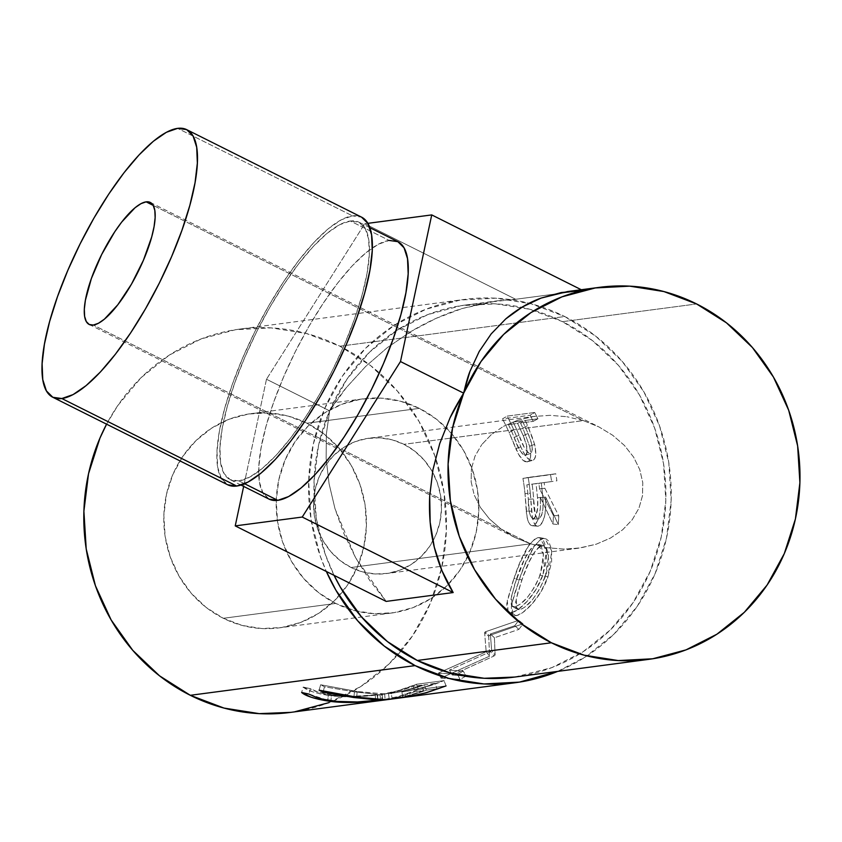 <?xml version="1.0" encoding="UTF-8"?>
<svg xmlns="http://www.w3.org/2000/svg" width="842" height="842" viewBox="0 0 842 842"><rect width="100%" height="100%" fill="white"/><g stroke="black" fill="none" stroke-linecap="round" stroke-linejoin="round"><path stroke-width="0.63" stroke-dasharray="4.21 3.16" d="M530.555 543.816L93.325 325.054L530.555 543.816L515.072 537.554L530.555 543.816L436.756 556.204L530.555 543.816L547.047 547.721L530.555 543.816M501.2 529.165L515.072 537.554L501.2 529.165L489.465 518.967L501.2 529.165M89.199 324.465L515.072 537.554M480.329 507.358L489.465 518.967L480.329 507.358L474.141 494.78L480.329 507.358M471.131 481.729L474.141 494.78L471.131 481.729L471.425 468.689L471.131 481.729M474.993 456.175L471.425 468.689L474.993 456.175L481.729 444.65L474.993 456.175M491.339 434.577L481.729 444.65L491.339 434.577L503.484 426.336L491.339 434.577M517.672 420.242L503.484 426.336L517.672 420.242L533.375 416.527L517.672 420.242M549.984 415.338L533.375 416.527L549.984 415.338L566.866 416.716L549.984 415.338M583.359 420.611L566.866 416.716L583.359 420.611L403.928 444.313A68.234 63.918 82.5 0 0 368.585 438.272A68.234 63.918 82.5 0 0 314.171 495.085A68.234 63.918 82.5 0 0 351.114 567.519L436.756 556.204L351.114 567.519L340.252 560.646L330.822 551.668L323.181 540.932L317.623 528.85L314.382 515.883L313.561 502.537L315.192 489.318L319.223 476.74L325.496 465.289L333.769 455.385L343.715 447.439L354.966 441.724L367.08 438.482L379.605 437.84L392.046 439.798L403.928 444.313L414.79 451.186L424.221 460.164L431.862 470.899L437.408 482.982L440.661 495.938L441.482 509.284L439.85 522.503L435.819 535.08L429.546 546.542L421.274 556.436L411.328 564.393L400.076 570.097L387.952 573.339L375.437 573.991L362.997 572.023L351.114 567.519A68.234 63.918 82.5 0 0 386.457 573.56A68.234 63.918 82.5 0 0 440.871 516.746A68.234 63.918 82.5 0 0 403.928 444.313L583.359 420.611L598.841 426.873L612.713 435.272L624.448 445.46L633.584 457.069L639.773 469.647L642.783 482.698L642.488 495.738L638.92 508.263L632.195 519.777L622.575 529.85L610.439 538.091L596.241 544.195L578.57 548.184L563.929 549.1L547.047 547.721L563.929 549.1L580.538 547.91L596.241 544.195L610.439 538.091L622.575 529.85L632.195 519.777L638.92 508.263L642.488 495.738L642.783 482.698L639.773 469.647L633.584 457.069L624.448 445.46L612.713 435.272L598.841 426.873L583.359 420.611L153.202 205.385L583.359 420.611M227.666 484.76A149.623 44.194 -63.4 0 1 248.695 344.462A149.623 44.194 -63.4 0 1 352.514 215.868L361.565 217.152A149.623 44.194 -63.4 0 0 352.514 215.868L177.63 128.363L352.514 215.868L341.284 219.804L328.254 228.771L313.929 242.443L298.868 260.283L283.649 281.607L268.84 305.593L255.031 331.316L242.738 357.808L232.434 384.026L224.53 408.98L219.309 431.704L216.994 451.323L217.657 467.078L221.278 478.382L227.708 484.781M397.856 241.665L397.887 241.675A143.94 42.51 -63.4 0 0 389.183 240.444L350.314 221.004A143.94 42.51 116.6 0 1 359.029 222.235A143.94 42.51 116.6 0 1 338.8 357.197A143.94 42.51 116.6 0 1 238.928 480.908L244.58 483.74L238.928 480.908A143.94 42.51 116.6 0 1 230.213 479.677A143.94 42.51 116.6 0 1 250.442 344.704A143.94 42.51 116.6 0 1 350.314 221.004L389.183 240.444L378.374 244.233L365.838 252.863L352.061 266.009L337.579 283.175L322.928 303.688L308.688 326.759L295.395 351.514L283.575 376.995L273.661 402.223L266.051 426.22L261.041 448.081L258.81 466.952L259.441 482.119L262.925 492.98L269.124 499.138M335.716 603.451A108.029 101.208 -97.5 0 1 277.218 488.76A108.029 101.208 -97.5 0 1 363.376 398.813A108.029 101.208 -97.5 0 1 419.327 408.37L306.93 423.221A108.029 101.208 82.5 0 0 250.979 413.654A108.029 101.208 82.5 0 0 164.821 503.611A108.029 101.208 82.5 0 0 223.319 618.291L335.716 603.451L223.319 618.291L206.111 607.408L191.176 593.2L179.083 576.202L170.294 557.067L165.148 536.543L163.853 515.409L166.442 494.486L172.82 474.572L182.746 456.427L195.849 440.755L211.605 428.168L229.413 419.127L248.6 413.99L268.43 412.969L288.122 416.085L306.93 423.221L324.138 434.104L339.073 448.312L351.167 465.31L359.955 484.445L365.102 504.968L366.396 526.092L363.807 547.026L357.429 566.94L347.504 585.085L334.4 600.746L318.644 613.344L300.836 622.385L281.649 627.511L261.83 628.542L242.128 625.427L223.319 618.291A108.029 101.208 82.5 0 0 279.27 627.858A108.029 101.208 82.5 0 0 365.428 537.901A108.029 101.208 82.5 0 0 306.93 423.221L419.327 408.37A108.029 101.208 -97.5 0 1 448.407 584.295A108.029 101.208 -97.5 0 1 391.667 613.018A108.029 101.208 -97.5 0 1 356.703 611.134A108.029 101.208 -97.5 0 1 335.716 603.451L354.524 610.587L374.216 613.702L394.045 612.671L413.233 607.535L431.041 598.504L446.797 585.906L459.89 570.234L469.825 552.099L476.204 532.176L478.793 511.252L477.498 490.128L472.351 469.594L463.563 450.47L451.47 433.472L436.524 419.253L419.327 408.37L400.518 401.234L380.816 398.119L360.997 399.15L341.81 404.286L324.002 413.317L308.246 425.915L295.142 441.587L285.217 459.732L278.839 479.645L276.239 500.569L277.544 521.703L282.691 542.227L291.479 561.351L303.573 578.349L318.508 592.568L335.716 603.451M400.929 651.15A193.323 181.114 82.5 0 0 339.936 346.209L564.729 316.529A193.323 181.114 -97.5 0 1 671.2 498.401A193.323 181.114 -97.5 0 1 557.709 671.379L585.695 656.76L613.892 634.215L637.32 606.177L655.087 573.718L666.506 538.08L671.148 500.632L668.811 462.816L659.612 426.084L643.888 391.856L622.238 361.439L595.515 336L564.729 316.529L339.936 346.209L306.277 333.443L271.029 327.875L235.56 329.717L201.227 338.894L169.347 355.071L141.151 377.605L117.722 405.644L106.587 424.179A193.323 181.114 82.5 0 1 239.812 329.096L464.605 299.405A193.323 181.114 -97.5 0 1 564.729 316.529L531.06 303.752L495.822 298.184L460.353 300.026L426.02 309.214L394.14 325.38L365.944 347.925L342.505 375.964L324.738 408.423L313.319 444.06L308.688 481.508L311.014 519.325L320.223 556.046L326.359 571.486A193.323 181.114 -97.5 0 1 464.605 299.405M290.437 712.416A193.323 181.114 82.5 0 0 400.929 651.161M527.008 461.921L523.019 460.342L518.598 454.343L509.052 432.399A187.64 175.778 82.5 0 0 502.474 418.874A187.64 175.778 -97.5 0 1 509.052 432.399L513.873 430.062A193.323 181.114 82.5 0 0 507.094 416.127L502.474 418.874L530.081 415.232L502.474 418.874L507.094 416.127L534.702 412.485L530.081 415.232A187.64 175.778 -97.5 0 1 533.218 421.347L520.472 423.031A187.64 175.778 -97.5 0 1 522.829 427.999L529.607 446.249L534.617 444.387L529.607 446.249L530.649 452.343L530.502 457.448L529.176 460.732L527.008 461.921C530.776 461.111 531.639 455.89 529.607 446.249L522.829 427.999L527.618 425.578A193.323 181.114 82.5 0 0 525.197 420.474L520.472 423.031L533.218 421.347L537.933 418.79A193.323 181.114 82.5 0 0 534.702 412.485L507.094 416.127A193.323 181.114 -97.5 0 1 513.873 430.062L521.503 448.376L525.155 455.164L529.576 459.932L532.765 460.363L534.312 459.29L535.617 455.911L535.302 447.597L533.239 439.735L527.618 425.578A193.323 181.114 82.5 0 0 525.197 420.474L537.933 418.79A193.323 181.114 82.5 0 0 534.702 412.485L530.081 415.232A187.64 175.778 -97.5 0 1 533.218 421.347L537.933 418.79L525.197 420.474L520.472 423.031A187.64 175.778 -97.5 0 1 522.829 427.999L527.618 425.578L534.617 444.387C536.733 454.354 535.901 459.721 532.144 460.5C528.608 460.658 524.829 456.111 520.819 446.839L513.873 430.062L509.052 432.399L515.809 448.681L520.819 446.839L515.809 448.681C519.735 457.68 523.461 462.09 527.008 461.921L532.144 460.5M555.783 473.783L528.176 477.435A193.323 181.114 -97.5 0 1 530.302 493.212L532.449 517.514L533.86 522.535L535.796 525.545L537.512 526.261L539.89 525.503L541.648 523.629L544.511 516.683L545.784 507.147L545.648 497.085L558.267 524.577A193.323 181.114 82.5 0 0 558.741 515.778L544.858 488.286A193.323 181.114 82.5 0 0 544.143 482.529L556.888 480.845A193.323 181.114 82.5 0 0 555.783 473.783L550.542 474.73A187.64 175.778 -97.5 0 1 551.615 481.582L538.869 483.266A187.64 175.778 -97.5 0 1 539.564 488.855L544.858 488.286L558.741 515.778L553.415 515.493A187.64 175.778 -97.5 0 1 552.952 524.029L558.267 524.577L545.648 497.085C546.511 513.483 544.006 523.208 538.122 526.239L532.039 525.734L538.122 526.239C534.617 526.261 532.439 521.24 531.607 511.157L530.302 493.212L524.998 493.696L526.282 511.115L531.607 511.157L526.282 511.115C527.124 520.903 529.292 525.776 532.797 525.713C538.669 522.766 541.174 513.325 540.322 497.39L545.648 497.085L540.322 497.39L552.952 524.029L558.267 524.577A193.323 181.114 82.5 0 0 558.741 515.778L553.415 515.493L539.564 488.855L544.858 488.286A193.323 181.114 82.5 0 0 544.143 482.529L556.888 480.845A193.323 181.114 82.5 0 0 555.783 473.783L522.935 478.372L555.783 473.783M520.472 576.36L514.167 594.947L511.378 606.65L511.662 613.892L513.262 615.449L517.283 615.334L522.871 612.429L531.955 604.051L540.953 591.779L547.91 576.959L551.615 561.94L551.531 549.226L548.437 540.817L546.037 538.88L543.311 538.522L540.375 539.627L534.196 546.247L524.871 564.95L520.472 576.36M452.217 675L493.949 656.044A193.323 181.114 82.5 0 0 495.107 655.023L494.412 637.752L518.893 629.374A193.323 181.114 82.5 0 0 523.019 623.764L489.318 635.552A193.323 181.114 -97.5 0 1 488.707 636.32L489.612 656.15L441.913 677.61A193.323 181.114 -97.5 0 1 441.071 678.115L459.974 679.378A193.323 181.114 82.5 0 0 465.647 676.252A193.323 181.114 82.5 0 0 465.91 676.105L452.217 675L449.439 670.106L490.528 651.624L493.949 656.044A193.323 181.114 82.5 0 0 495.107 655.023L491.644 650.634L490.391 633.952L494.412 637.752L495.107 655.023L491.644 650.634A187.64 175.778 -97.5 0 1 490.528 651.624L493.949 656.044L452.217 675L465.91 676.105L463.31 671.095L449.439 670.106L452.217 675M446.06 685.914L444.039 680.62L416.432 684.272L418.453 689.566L446.06 685.914L418.453 689.566A193.323 181.114 -97.5 0 1 377.963 700.828L380.795 700.46A193.323 181.114 82.5 0 0 415.032 691.65L423.526 690.524A193.323 181.114 -97.5 0 1 389.288 699.334L392.119 698.965A193.323 181.114 82.5 0 0 426.357 690.156L436.977 688.756A193.323 181.114 -97.5 0 1 402.739 697.555L405.57 697.187A193.323 181.114 82.5 0 0 446.06 685.914L444.039 680.62L424.715 687.314L404.749 691.556L405.57 697.187L402.739 697.555A193.323 181.114 82.5 0 0 436.977 688.756L426.357 690.156L424.526 684.788A187.64 175.778 -97.5 0 1 391.298 693.334L392.119 698.965L389.288 699.334A193.323 181.114 82.5 0 0 423.526 690.524L415.032 691.65L413.201 686.283A187.64 175.778 -97.5 0 1 379.974 694.829L380.795 700.46L377.963 700.828L377.142 695.208L379.974 694.829L380.795 700.46M514.809 677.052L551.931 667.58L582.874 651.887L610.239 630.005L632.984 602.788L650.234 571.286L661.317 536.691L665.812 500.348L663.549 463.647L654.623 427.999L639.352 394.772L618.344 365.249L592.41 340.568L562.519 321.655L696.608 303.951L562.519 321.655A187.64 175.778 82.5 0 0 521.777 307.33A187.64 175.778 82.5 0 0 465.352 305.046A187.64 175.778 82.5 0 0 334.085 575.349L325.212 554.141L316.276 518.493L314.013 481.792L318.518 445.45L329.601 410.854L346.841 379.342L369.585 352.135L396.961 330.253L427.894 314.561L461.216 305.646L495.643 303.857L529.85 309.267L562.519 321.655A187.64 175.778 82.5 0 1 664.117 520.851A187.64 175.778 82.5 0 1 514.483 677.094M582.653 290.416L581.285 289.732L582.653 290.416L515.651 299.268L364.733 223.751L515.651 299.268L488.949 302.099L462.269 308.498L436.114 318.35L410.97 331.474L387.331 347.62L365.628 366.47L346.272 387.678L329.632 410.854L266.482 379.247L329.632 410.854L326.349 434.177L326.149 458.574L329.054 483.582L335 508.736L343.873 533.565L355.513 557.583L369.701 580.338L386.162 601.409L355.513 557.583L335 508.736L329.054 483.582L326.149 458.574L326.349 434.177L329.632 410.854C336.558 400.276 342.105 392.551 346.272 387.678L365.628 366.47L387.331 347.62L410.97 331.474C428.346 321.212 445.45 313.55 462.269 308.498L497.106 300.857L515.651 299.268L553.194 294.311L582.653 290.416L567.676 291.532M290.774 712.364L294.689 711.795M329.022 702.617L360.902 686.441L389.099 663.906L412.527 635.868L430.304 603.398L441.724 567.761L446.355 530.313L444.029 492.496L434.819 455.775L419.095 421.547L397.445 391.13L370.722 365.691L339.936 346.209A193.323 181.114 82.5 0 0 239.812 329.096M327.201 700.081L308.919 694.092L310.319 688.64C313.845 691.229 320.928 693.366 331.548 695.05L330.927 700.67L331.548 695.05C351.44 696.702 366.017 696.671 375.279 694.945L375.627 700.628C366.312 702.365 351.409 702.386 330.927 700.67M375.627 700.628L375.279 694.945L377.563 694.482L377.858 700.165M382.257 693.787C385.625 693.84 385.394 694.082 381.573 694.513L384.131 693.882L357.25 691.514L320.655 684.767L324.475 686.767L354.461 691.892L377.542 694.439L375.279 694.945C380.605 694.755 373.669 693.745 354.461 691.892L353.819 697.523L354.461 691.892L324.475 686.767L323.391 690.977L324.475 686.767L320.655 684.767L319.086 690.166L320.655 684.767L357.25 691.514L356.608 697.144L357.25 691.514L382.257 693.787L382.521 699.47L382.257 693.787C385.625 693.84 385.394 694.082 381.573 694.513L382.121 700.165L381.573 694.513C374.606 695.471 348.42 698.576 328.306 695.366L327.675 700.986L328.306 695.366C315.308 693.208 306.941 690.44 303.194 687.072L301.625 692.471L303.194 687.072L310.319 688.64L308.919 694.092M375.279 694.945L351.051 696.366L334.674 695.45L318.276 692.187L310.319 688.64L303.194 687.072L312.298 691.692L319.686 693.766L336.042 696.25L354.745 696.723L381.573 694.513M389.236 698.986A193.323 181.114 82.5 0 0 415.032 691.65L413.201 686.283L421.695 685.167L423.526 690.524L421.695 685.167A187.64 175.778 -97.5 0 1 388.467 693.713L389.288 699.334L388.467 693.713L391.298 693.334L392.119 698.965M402.665 697.05A193.323 181.114 82.5 0 0 426.357 690.156L424.526 684.788L435.146 683.388L436.977 688.756L435.146 683.388A187.64 175.778 -97.5 0 1 401.918 691.935L402.739 697.555L401.918 691.935L404.749 691.556L405.57 697.187M377.963 700.828L398.54 696.46L418.453 689.566L416.432 684.272L397.108 690.956L377.142 695.208L377.963 700.828M377.142 695.208A187.64 175.778 82.5 0 0 416.432 684.272L444.039 680.62A187.64 175.778 -97.5 0 1 404.749 691.556L401.918 691.935A187.64 175.778 82.5 0 0 435.146 683.388L424.526 684.788A187.64 175.778 -97.5 0 1 391.298 693.334L388.467 693.713A187.64 175.778 82.5 0 0 421.695 685.167L413.201 686.283A187.64 175.778 -97.5 0 1 379.974 694.829L377.142 695.208M463.31 671.095A187.64 175.778 -97.5 0 1 457.553 674.274L459.974 679.378A193.323 181.114 82.5 0 0 465.647 676.252A193.323 181.114 82.5 0 0 465.91 676.105L463.31 671.095A187.64 175.778 -97.5 0 1 457.553 674.274L459.974 679.378L441.071 678.115L438.387 673.158L457.553 674.274L438.387 673.158L441.071 678.115A193.323 181.114 82.5 0 0 441.913 677.61L439.208 672.674A187.64 175.778 -97.5 0 1 438.387 673.158A187.64 175.778 82.5 0 0 439.208 672.674L441.913 677.61L489.612 656.15L486.171 651.75L439.208 672.674L486.171 651.75L489.612 656.15L488.707 636.32L484.624 632.595L486.171 651.75L484.624 632.595L488.707 636.32A193.323 181.114 82.5 0 0 489.318 635.552L485.224 631.847A187.64 175.778 -97.5 0 1 484.624 632.595A187.64 175.778 82.5 0 0 485.224 631.847L489.318 635.552L523.019 623.764L518.746 620.301L485.224 631.847L518.746 620.301A187.64 175.778 -97.5 0 1 514.736 625.743L518.893 629.374A193.323 181.114 82.5 0 0 523.019 623.764L518.746 620.301A187.64 175.778 -97.5 0 1 514.736 625.743L518.893 629.374L494.412 637.752L490.391 633.952L514.736 625.743L490.391 633.952L491.644 650.634A187.64 175.778 -97.5 0 1 490.528 651.624L449.439 670.106L463.31 671.095M515.767 615.67L511.294 612.492C518.514 612.26 536.196 595.062 542.922 574.865L547.91 576.959C540.964 597.778 523.008 615.418 515.767 615.67L512.694 615.134L511.999 603.23L519.104 580.201C526.966 555.952 535.038 542.059 543.311 538.522L544.963 538.543L551.763 550.963L547.91 576.959L542.922 574.865L546.563 549.689L539.722 537.638L538.027 537.617L543.311 538.522L538.027 537.617C529.734 541.101 521.766 554.604 514.104 578.128L519.104 580.201L514.104 578.128L507.316 600.367L508.136 611.945L511.294 612.492L515.767 615.67M512.799 581.843L519.735 563.319L528.944 545.142L535.102 538.701L538.027 537.617L540.764 537.954L543.164 539.827L546.311 547.974L546.479 560.298L542.922 574.865L536.144 589.242L527.292 601.199L518.335 609.334L512.81 612.166L508.789 612.292L507.147 610.787L506.726 603.767L512.799 581.843M539.027 578.022L543.174 563.14L543.322 553.047L541.059 546.269L539.175 544.711L535.786 544.721L531.986 547.437L528.965 551.321L524.082 560.256L514.799 584.043L510.989 599.157L511.368 605.145L512.694 606.472L515.967 606.408L520.482 603.967L527.692 597.041L534.733 586.863L539.027 578.022M542.216 545.542L536.975 544.427L538.438 544.469L543.479 554.531L540.185 574.981L545.174 577.065L548.658 555.994L543.606 545.584L542.216 545.542C535.259 548.668 528.46 560.214 521.819 580.149L516.167 599.251L516.967 609.292L519.303 609.682C528.134 607.261 536.754 596.389 545.174 577.065L540.185 574.981C531.976 593.757 523.492 604.324 514.725 606.682L519.303 609.682L514.725 606.682L512.325 606.282L511.441 596.494L516.82 578.065L521.819 580.149L516.82 578.065C523.282 558.72 529.997 547.511 536.975 544.427L544.416 545.848L546.29 547.458L548.51 554.457L548.279 564.866L546.205 573.96L539.585 589.305L532.407 599.778L525.103 606.893L521.935 608.85L518.209 609.713L515.988 608.071L515.704 601.893L517.956 592.094L522.956 577.012L529.239 561.814L534.186 552.615L538.522 547.384L542.216 545.542M538.122 526.239L530.471 525.05L528.534 522.135L527.124 517.272L524.998 493.696L530.302 493.212A193.323 181.114 82.5 0 0 528.176 477.435L522.935 478.372A187.64 175.778 -97.5 0 1 524.998 493.696A187.64 175.778 82.5 0 0 522.935 478.372L550.542 474.73A187.64 175.778 -97.5 0 1 551.615 481.582L538.869 483.266A187.64 175.778 -97.5 0 1 539.564 488.855L553.415 515.493A187.64 175.778 -97.5 0 1 552.952 524.029L540.322 497.39L540.448 507.168L539.185 516.42L536.322 523.177L532.797 525.713M532.565 518.777L534.396 518.188L535.565 516.641L537.638 508.042L537.522 497.696L536.038 483.634L526.839 484.855A187.64 175.778 -97.5 0 1 528.313 499.264L529.408 512.462L530.934 517.23L532.565 518.777M533.165 518.809L538.491 519.125C542.395 516.167 543.848 508.926 542.848 497.39L537.522 497.696C538.512 508.968 537.049 515.999 533.165 518.809L538.491 519.125L533.165 518.809C529.881 516.999 528.26 510.473 528.313 499.264L533.628 498.959A193.323 181.114 82.5 0 0 532.112 484.118L526.839 484.855L536.038 483.634L537.522 497.696L542.848 497.39L541.311 482.898L526.839 484.855A187.64 175.778 -97.5 0 1 528.313 499.264L533.628 498.959C533.586 510.462 535.207 517.188 538.491 519.125L537.312 518.798L535.386 515.357L533.628 498.959A193.323 181.114 82.5 0 0 532.112 484.118L541.311 482.898L542.848 497.39L542.964 508.042L541.88 514.494L540.89 516.893L538.491 519.125M524.545 455.206L526.261 454.659L526.987 453.217L526.492 445.197L523.208 435.672L517.641 423.41L508.442 424.621A187.64 175.778 -97.5 0 1 514.178 437.451L519.356 449.554L522.408 453.859L524.545 455.206M525.176 455.238L530.565 453.543L525.176 455.238C521.198 453.627 517.535 447.702 514.178 437.451L519.072 435.272A193.323 181.114 82.5 0 0 513.157 422.063L508.442 424.621L517.641 423.41L523.208 435.672C527.66 446.06 528.323 452.586 525.176 455.238L530.26 453.627C533.375 450.838 532.649 444.123 528.092 433.483L523.208 435.672L528.092 433.483L522.366 420.842L517.641 423.41L522.366 420.842L513.157 422.063L508.442 424.621A187.64 175.778 -97.5 0 1 514.178 437.451L519.072 435.272C522.514 445.765 526.25 451.891 530.26 453.627L527.481 452.186L524.387 447.744L519.072 435.272A193.323 181.114 82.5 0 0 513.157 422.063L522.366 420.842L528.092 433.483L531.481 443.302L532.344 449.312L531.344 453.028L530.26 453.627M266.482 379.247L243.654 486.402L266.482 379.247L364.733 223.751L266.482 379.247M367.859 223.34L364.733 223.751L367.859 223.34M389.183 240.444A143.94 42.51 -63.4 0 0 289.301 364.154A143.94 42.51 -63.4 0 0 269.082 499.127M238.928 480.908L230.255 479.698L224.056 473.541L220.583 462.668L219.941 447.502L222.172 428.631L227.193 406.77L234.802 382.773L244.706 357.545L256.526 332.064L269.819 307.309L284.059 284.238L298.71 263.725L313.203 246.569L326.98 233.413L339.515 224.782L350.314 221.004L358.987 222.214L365.175 228.371L368.659 239.244L369.301 254.4L367.07 273.271L362.049 295.132L354.44 319.139L344.536 344.367L332.706 369.838L319.423 394.593L305.183 417.674L290.532 438.187L276.039 455.343L262.262 468.489L249.727 477.119L238.928 480.908M150.265 202.427L598.841 426.873M535.354 416.243L368.585 438.272M369.817 227.635L359.029 222.235M363.376 398.813L250.979 413.654M465.352 305.046L497.106 300.857M384.647 693.976L385.12 699.649M539.722 537.638L544.963 538.543M512.694 615.134L508.136 611.945M538.438 544.469L543.648 545.584M512.325 606.282L516.967 609.282M391.667 613.018L279.27 627.858M241.012 485.076L230.213 479.677M578.57 548.184L386.457 573.56"/><path stroke-width="1.26" d="M93.325 325.054A68.234 20.155 116.6 0 1 89.199 324.465A68.234 20.155 116.6 0 1 98.788 260.483A68.234 20.155 116.6 0 1 146.129 201.848L153.202 205.385L146.129 201.848L141.014 203.638L135.067 207.732L121.669 222.099L114.722 231.824L101.671 254.495L91.368 278.534L85.389 300.268L84.326 309.214L84.632 316.403L86.284 321.56L89.22 324.475L93.325 325.054L98.451 323.254L104.387 319.171L117.796 304.793L131.489 284.133L143.393 260.325L151.697 236.981L154.075 226.624L155.128 217.678L154.833 210.489L153.181 205.343L150.244 202.417L146.129 201.848A68.234 20.155 116.6 0 1 150.265 202.427A68.234 20.155 116.6 0 1 140.677 266.409A68.234 20.155 116.6 0 1 93.325 325.054M227.708 484.781L236.718 486.045A149.623 44.194 -63.4 0 0 340.547 357.45A149.623 44.194 -63.4 0 0 361.576 217.152L186.682 129.636A149.623 44.194 116.6 0 1 165.663 269.945A149.623 44.194 116.6 0 1 61.834 398.529L236.718 486.045L247.958 482.108L260.988 473.141L275.302 459.469L290.374 441.629L305.593 420.305L320.402 396.319L334.211 370.585L346.504 344.104L356.808 317.876L364.712 292.932L369.933 270.208L372.248 250.59L371.585 234.823L367.965 223.53L361.534 217.131M52.783 397.256L227.666 484.76A149.623 44.194 -63.4 0 0 236.718 486.045L61.834 398.529L52.825 397.277L46.384 390.877L42.763 379.574L42.1 363.818L44.426 344.199L49.636 321.476L57.54 296.521L67.844 270.303L80.137 243.812L93.946 218.078L108.755 194.092L123.984 172.768L139.046 154.939L153.36 141.267L166.39 132.299L177.63 128.363A149.623 44.194 116.6 0 1 186.682 129.636L193.081 136.025L196.702 147.318L197.354 163.085L195.039 182.703L189.829 205.427L181.914 230.371L171.621 256.6L159.327 283.08L145.508 308.814L130.71 332.8L115.48 354.124L100.419 371.964L86.094 385.625L73.065 394.603L61.834 398.529A149.623 44.194 116.6 0 1 52.783 397.256A149.623 44.194 116.6 0 1 73.801 256.957A149.623 44.194 116.6 0 1 177.63 128.363L186.64 129.615M269.124 499.138L277.786 500.348L244.58 483.74L277.786 500.348A143.94 42.51 -63.4 0 0 377.669 376.648A143.94 42.51 -63.4 0 0 397.887 241.675L369.817 227.635M515.23 682.725A193.323 181.114 -97.5 0 0 557.709 671.379L519.482 682.115L484.013 683.957L448.765 678.378L415.106 665.612L190.313 695.303A193.323 181.114 82.5 0 1 106.587 424.179L99.945 438.114L88.526 473.751L83.895 511.199L86.221 549.005L95.43 585.737L111.155 619.965L132.804 650.382L159.527 675.821L190.313 695.303A193.323 181.114 82.5 0 0 290.437 712.416L515.23 682.725A193.323 181.114 -97.5 0 1 415.106 665.612L190.313 695.303L223.983 708.069L259.22 713.637L290.774 712.364M302.32 693.029L308.919 694.092L317.213 697.734L323.591 699.376L337.442 701.428L357.482 701.965L377.816 700.123L346.062 696.302L323.075 692.219L319.086 690.166L356.608 697.144L385.11 699.67L360.039 702.196L335.632 701.902L318.781 699.344L311.13 697.208L302.32 693.029M514.809 677.052L484.182 678.284L449.975 672.874L417.306 660.475L387.425 641.572L361.481 616.881L340.473 587.358L334.074 575.349A187.64 175.778 82.5 0 0 417.306 660.475A187.64 175.778 82.5 0 0 514.483 677.094L648.561 659.381A187.64 175.778 -97.5 0 1 551.394 642.772L417.306 660.475L551.394 642.772A187.64 175.778 -97.5 0 1 449.796 443.576A187.64 175.778 -97.5 0 1 599.43 287.343A187.64 175.778 -97.5 0 1 696.608 303.951A187.64 175.778 -97.5 0 1 798.205 503.148A187.64 175.778 -97.5 0 1 648.561 659.381M453.164 592.558L386.162 601.409L235.234 525.892L302.236 517.051L400.487 361.555L431.736 214.91L581.285 289.732L431.736 214.91L367.859 223.34L431.736 214.91L400.487 361.555L463.647 393.151C457.08 403.907 452.554 412.138 450.038 417.832L439.735 443.576L432.904 469.868L429.694 496.233C428.873 514.778 430.399 531.765 434.283 547.174C438.482 564.014 444.776 579.149 453.164 592.558L302.236 517.051L453.164 592.558L386.162 601.409L235.234 525.892L243.654 486.402L235.234 525.892L302.236 517.051L400.487 361.555L463.647 393.151L450.038 417.832L439.735 443.576L432.904 469.868L429.694 496.233L430.157 522.166L434.283 547.174L441.997 570.792L453.164 592.558M469.973 371.343C468.078 375.911 465.973 383.184 463.647 393.151L469.973 371.343L479.203 351.472L469.973 371.343M491.181 333.906L479.203 351.472L491.181 333.906L505.674 318.971L491.181 333.906M582.653 290.416L561.256 292.553L541.038 298.1C528.629 302.562 516.841 309.53 505.674 318.971L522.398 306.962L541.038 298.1L567.676 291.532L599.43 287.343M294.689 711.795L329.022 702.617M415.106 665.612A193.323 181.114 -97.5 0 1 326.359 571.486L335.947 590.284L357.587 620.701L384.32 646.13L415.106 665.612M551.394 642.772L521.514 623.869L495.57 599.178L474.562 569.655L459.3 536.428L450.365 500.779L448.102 464.079L452.596 427.736L463.679 393.151L480.929 361.639L503.674 334.421L531.039 312.55L561.982 296.847L595.305 287.943L629.732 286.154L663.938 291.564L696.608 303.951L726.488 322.854L752.432 347.546L773.44 377.069L788.701 410.296L797.637 445.944L799.9 482.645L795.406 518.988L784.312 553.573L767.073 585.085L744.328 612.302L716.963 634.173L686.019 649.877L652.697 658.781L618.27 660.57L584.064 655.16L551.394 642.772M330.927 700.67L327.201 700.081M308.919 694.092L301.625 692.471C305.614 695.934 314.298 698.776 327.675 700.986L327.77 700.186L327.675 700.986C348.22 704.301 375.237 701.133 382.121 700.165L382.047 699.449L382.121 700.165C385.941 699.744 386.078 699.502 382.521 699.47L356.608 697.144L319.086 690.166L323.075 692.219L323.391 690.977L323.075 692.219L353.819 697.523L353.914 696.734L353.819 697.523C373.616 699.418 380.879 700.449 375.627 700.628L377.858 700.165L377.816 699.26M382.121 700.165C385.941 699.744 386.078 699.502 382.521 699.47M380.795 700.46A193.323 181.114 82.5 0 0 389.236 698.986M392.119 698.965A193.323 181.114 82.5 0 0 402.665 697.05M405.57 697.187L426.147 692.808L446.06 685.914M241.012 485.076L269.082 499.127A143.94 42.51 -63.4 0 0 277.786 500.348L288.595 496.57L301.131 487.939L314.908 474.793L329.401 457.627L344.041 437.114L358.282 414.043L371.575 389.288L383.405 363.807L393.309 338.579L400.918 314.582L405.928 292.721L408.17 273.85L407.528 258.683L404.044 247.822L397.856 241.665L389.183 240.444"/></g></svg>
